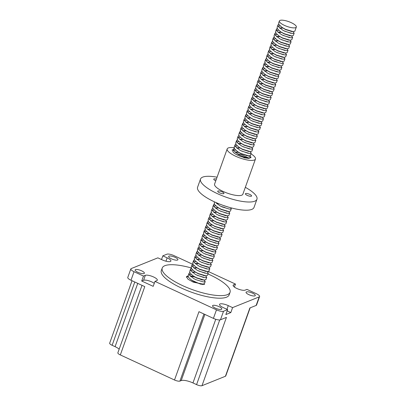 <?xml version="1.0" encoding="UTF-8"?>
<svg xmlns="http://www.w3.org/2000/svg" width="406" height="406" viewBox="0 0 406 406"><rect width="100%" height="100%" fill="white"/><g stroke="black" fill="none" stroke-linecap="round" stroke-linejoin="round"><path stroke-width="0.61" d="M249.72 194.372A3.309 0.934 19.7 0 0 245.361 193.758A3.309 0.934 19.7 0 0 247.234 195.372A3.309 0.934 19.7 0 0 251.593 195.986A3.309 0.934 19.7 0 0 249.72 194.372M216.378 179.117A3.309 0.934 19.7 0 0 213.764 179.137A3.309 0.934 19.7 0 0 215.632 180.756A3.309 0.934 19.7 0 0 215.769 180.817M222.077 191.83A3.309 0.934 19.7 0 0 217.717 191.216A3.309 0.934 19.7 0 0 219.59 192.835A3.309 0.934 19.7 0 0 223.95 193.449A3.309 0.934 19.7 0 0 222.077 191.83M234.11 147.764A15.012 4.243 19.7 0 0 227.193 148.916A15.012 4.243 19.7 0 0 235.683 156.249A15.012 4.243 19.7 0 0 255.46 159.035A15.012 4.243 19.7 0 0 250.944 153.818M227.193 148.916L214.596 184.091A15.012 4.243 19.7 0 0 223.087 191.424A15.012 4.243 19.7 0 0 242.864 194.215L255.46 159.035M217.063 177.194A29.968 8.465 19.7 0 0 200.513 179.051A29.968 8.465 19.7 0 0 217.469 193.687A29.968 8.465 19.7 0 0 256.942 199.255A29.968 8.465 19.7 0 0 245.331 187.313M200.513 179.051L197.58 187.247A29.968 8.465 19.7 0 0 214.53 201.883A29.968 8.465 19.7 0 0 254.009 207.451L256.942 199.255M234.399 287.078L235.475 284.073L233.607 284.824A6.618 1.868 19.7 0 0 233.12 285.256A6.618 1.868 19.7 0 0 236.865 288.483A6.618 1.868 19.7 0 0 245.097 290.143L246.97 289.392L256.404 293.756A5.674 1.604 19.7 0 1 259.612 296.527L256.556 305.063A5.674 1.604 19.7 0 1 256.14 305.434L249.888 307.951L225.431 376.255L201.985 385.7A4.349 1.228 -160.3 0 1 196.575 384.609L192.962 382.939A9.455 2.669 19.7 0 0 181.198 380.574L179.919 381.087A4.349 1.228 -160.3 0 1 174.509 380.001L120.323 354.93A4.349 1.228 -160.3 0 1 117.862 352.804L142.014 285.347M191.206 267.919A36.017 10.175 19.7 0 0 162.227 268.026A36.017 10.175 19.7 0 0 182.604 285.621A36.017 10.175 19.7 0 0 230.05 292.31A36.017 10.175 19.7 0 0 209.679 274.715A36.017 10.175 19.7 0 0 207.938 273.928M162.227 268.026L161.314 270.589A36.017 10.175 19.7 0 0 181.685 288.184A36.017 10.175 19.7 0 0 229.136 294.873L230.05 292.31M141.618 270.827A4.918 1.391 19.7 0 0 135.142 269.914A4.918 1.391 19.7 0 0 137.923 272.314A4.918 1.391 19.7 0 0 144.399 273.228A4.918 1.391 19.7 0 0 141.618 270.827M219.027 306.637A4.918 1.391 19.7 0 0 212.551 305.723A4.918 1.391 19.7 0 0 215.332 308.124A4.918 1.391 19.7 0 0 221.808 309.037A4.918 1.391 19.7 0 0 219.027 306.637M252.522 293.147A4.918 1.391 19.7 0 0 246.046 292.234A4.918 1.391 19.7 0 0 248.827 294.634A4.918 1.391 19.7 0 0 255.303 295.548A4.918 1.391 19.7 0 0 252.522 293.147M175.118 257.333A4.918 1.391 19.7 0 0 168.642 256.419A4.918 1.391 19.7 0 0 171.423 258.82A4.918 1.391 19.7 0 0 177.899 259.733A4.918 1.391 19.7 0 0 175.118 257.333M284.469 25.39A9.003 2.543 19.7 0 0 296.329 27.06A9.003 2.543 19.7 0 0 291.239 22.66A9.003 2.543 19.7 0 0 279.374 20.99A9.003 2.543 19.7 0 0 284.469 25.39M296.329 27.06L294.842 31.216L293.183 31.638L285.514 29.328L282.17 27.491L279.095 24.766L278.653 23L279.374 20.99M278.724 24.101L277.973 24.913L278.409 26.679L282.754 30.176L284.834 31.242L292.498 33.551L294.157 33.125L293 31.627M283.875 30.78L291.117 33.373M294.157 33.125L293.31 35.5L291.65 35.921L283.982 33.612L280.637 31.775L277.562 29.049L277.12 27.283L277.973 24.913M277.191 28.384L276.435 29.196L276.877 30.963L281.221 34.459L283.297 35.525L290.965 37.829L292.624 37.408L291.467 35.911M282.343 35.063L289.585 37.657M292.624 37.408L291.777 39.783L290.117 40.204L282.449 37.895L279.1 36.058L276.029 33.333L275.588 31.566L276.435 29.196M275.659 32.668L274.903 33.48L275.344 35.246L279.688 38.743L281.764 39.808L289.432 42.112L291.092 41.691L289.93 40.194M280.81 39.346L288.052 41.94M291.092 41.691L290.244 44.066L288.585 44.487L280.916 42.178L277.567 40.341L274.492 37.616L274.055 35.85L274.903 33.48M274.121 36.951L273.37 37.763L273.806 39.529L278.156 43.026L280.231 44.092L287.9 46.396L289.559 45.974L288.397 44.477M279.272 43.63L286.514 46.223M289.559 45.974L288.712 48.35L287.047 48.771L279.384 46.462L276.034 44.624L272.959 41.899L272.522 40.133L273.37 37.763M272.588 41.234L271.837 42.046L272.274 43.812L276.618 47.309L278.699 48.375L286.367 50.679L288.027 50.258L286.864 48.761M277.74 47.913L284.982 50.506M288.027 50.258L287.174 52.633L285.514 53.054L277.846 50.745L274.502 48.908L271.426 46.182L270.985 44.416L271.837 42.046M271.056 45.518L270.305 46.33L270.741 48.096L275.085 51.592L277.166 52.658L284.829 54.962L286.489 54.541L285.332 53.044M276.207 52.196L283.449 54.79M286.489 54.541L285.641 56.916L283.982 57.337L276.313 55.028L272.969 53.191L269.894 50.466L269.452 48.7L270.305 46.33M269.523 49.801L268.767 50.613L269.208 52.379L273.553 55.876L275.628 56.941L283.297 59.246L284.956 58.824L283.799 57.327M274.674 56.48L281.916 59.073M284.956 58.824L284.109 61.199L282.449 61.621L274.781 59.312L271.431 57.474L268.361 54.749L267.919 52.983L268.767 50.613M267.99 54.084L267.234 54.896L267.676 56.662L272.02 60.159L274.096 61.225L281.764 63.529L283.424 63.108L282.261 61.61M283.424 63.108L282.576 65.483L280.916 65.904L273.248 63.595L269.899 61.758L266.823 59.032L266.387 57.266L267.234 54.896M266.458 58.368L265.702 59.18L266.143 60.946L270.487 64.442L272.563 65.508L280.231 67.812L281.891 67.391L280.729 65.894M271.604 65.046L278.846 67.64M281.891 67.391L281.043 69.766L279.379 70.187L271.715 67.878L268.366 66.041L265.291 63.316L264.854 61.55L265.702 59.18M264.92 62.651L264.169 63.463L264.605 65.229L268.95 68.726L271.03 69.791L278.699 72.095L280.358 71.674L279.196 70.177M270.071 69.33L277.313 71.923M280.358 71.674L279.506 74.049L277.846 74.471L270.178 72.161L266.833 70.324L263.758 67.599L263.316 65.833L264.169 63.463M263.387 66.934L262.636 67.746L263.073 69.512L267.417 73.009L269.498 74.075L277.161 76.379L278.82 75.958L277.663 74.46M268.539 73.613L275.781 76.206M278.82 75.958L277.973 78.333L276.313 78.754L268.645 76.445L265.301 74.608L262.225 71.882L261.784 70.116L262.636 67.746M261.855 71.217L261.099 72.029L261.54 73.796L265.884 77.292L267.96 78.358L275.628 80.662L277.288 80.241L276.131 78.744M267.006 77.896L274.248 80.489M277.288 80.241L276.44 82.616L274.781 83.037L267.112 80.728L263.768 78.891L260.693 76.166L260.251 74.399L261.099 72.029M260.322 75.501L259.566 76.313L260.007 78.079L264.352 81.576L266.427 82.641L274.096 84.945L275.755 84.524L274.593 83.027M265.473 82.179L272.715 84.773M275.755 84.524L274.908 86.899L273.248 87.32L265.58 85.011L262.23 83.174L259.155 80.449L258.718 78.683L259.566 76.313M258.789 79.784L258.033 80.596L258.475 82.362L262.819 85.859L264.895 86.925L272.563 89.229L274.223 88.807L273.06 87.31M263.941 86.463L271.178 89.056M274.223 88.807L273.375 91.183L271.71 91.604L264.047 89.295L260.698 87.457L257.622 84.732L257.186 82.966L258.033 80.596M257.252 84.067L256.501 84.879L256.937 86.645L261.281 90.142L263.362 91.208L271.03 93.512L272.69 93.091L271.528 91.594M262.403 90.746L269.645 93.339M272.69 93.091L271.837 95.466L270.178 95.887L262.509 93.578L259.165 91.741L256.09 89.015L255.648 87.249L256.501 84.879M255.719 88.351L254.968 89.163L255.404 90.929L259.749 94.425L261.829 95.491L269.493 97.795L271.157 97.374L269.995 95.877M260.87 95.029L268.112 97.623M271.157 97.374L270.305 99.749L268.645 100.17L260.977 97.861L257.632 96.024L254.557 93.299L254.115 91.533L254.968 89.163M254.186 92.634L253.43 93.446L253.872 95.212L258.216 98.709L260.292 99.774L267.96 102.079L269.62 101.657L268.462 100.16M259.338 99.313L266.58 101.906M269.62 101.657L268.772 104.032L267.112 104.454L259.444 102.145L256.1 100.307L253.024 97.582L252.583 95.816L253.43 93.446M252.654 96.917L251.898 97.729L252.339 99.495L256.683 102.992L258.759 104.058L266.427 106.362L268.087 105.941L266.925 104.444M257.805 103.596L265.047 106.189M268.087 105.941L267.239 108.316L265.58 108.737L257.911 106.428L254.562 104.591L251.487 101.865L251.05 100.099L251.898 97.729M251.121 101.201L250.365 102.013L250.806 103.779L255.151 107.275L257.226 108.341L264.895 110.645L266.554 110.224L265.392 108.727M256.272 107.879L263.509 110.473M266.554 110.224L265.707 112.599L264.042 113.02L256.379 110.711L253.029 108.874L249.954 106.149L249.517 104.383L250.365 102.013M249.583 105.484L248.832 106.296L249.269 108.062L253.613 111.559L255.694 112.624L263.362 114.928L265.022 114.507L263.859 113.01M254.735 112.163L261.977 114.756M265.022 114.507L264.169 116.882L262.509 117.304L254.846 114.994L251.497 113.157L248.421 110.432L247.985 108.666L248.832 106.296M248.051 109.767L247.3 110.579L247.736 112.345L252.08 115.842L254.161 116.908L261.824 119.212L263.489 118.791L262.327 117.293M253.202 116.446L260.444 119.039M263.489 118.791L262.636 121.166L260.977 121.587L253.308 119.278L249.964 117.441L246.889 114.715L246.447 112.949L247.3 110.579M246.518 114.05L245.762 114.862L246.203 116.629L250.548 120.125L252.623 121.191L260.292 123.495L261.951 123.074L260.794 121.577M251.669 120.729L258.911 123.322M261.951 123.074L261.104 125.449L259.444 125.87L251.776 123.561L248.431 121.724L245.356 118.999L244.914 117.232L245.762 114.862M244.985 118.334L244.229 119.146L244.671 120.912L249.015 124.409L251.091 125.474L258.759 127.778L260.419 127.357L259.256 125.86M250.137 125.012L257.379 127.606M260.419 127.357L259.571 129.732L257.911 130.153L250.243 127.844L246.894 126.007L243.818 123.282L243.382 121.516L244.229 119.146M243.453 122.617L242.697 123.429L243.138 125.195L247.482 128.692L249.558 129.758L257.226 132.062L258.886 131.64L257.724 130.143M248.604 129.296L255.841 131.889M258.886 131.64L258.038 134.016L256.374 134.437L248.711 132.128L245.361 130.29L242.286 127.565L241.849 125.799L242.697 123.429M241.915 126.9L241.164 127.712L241.6 129.478L245.945 132.975L248.025 134.041L255.694 136.345L257.353 135.924L256.191 134.427M247.066 133.579L254.308 136.172M257.353 135.924L256.501 138.299L254.841 138.72L247.178 136.411L243.828 134.574L240.753 131.849L240.316 130.082L241.164 127.712M240.382 131.184L239.631 131.996L240.068 133.762L244.412 137.258L246.493 138.324L254.156 140.628L255.821 140.207L254.658 138.71M245.534 137.862L252.776 140.456M255.821 140.207L254.968 142.582L253.308 143.003L245.64 140.694L242.296 138.857L239.22 136.132L238.779 134.366L239.631 131.996M238.85 135.467L238.094 136.279L238.535 138.045L242.879 141.542L244.955 142.607L252.623 144.912L254.283 144.49L253.126 142.993M244.001 142.146L251.243 144.739M254.283 144.49L253.435 146.865L251.776 147.287L244.107 144.978L240.763 143.14L237.688 140.415L237.246 138.649L238.094 136.279M237.317 139.75L236.561 140.562L237.002 142.328L241.347 145.825L243.422 146.891L251.091 149.195L252.75 148.774L251.593 147.276M242.468 146.429L249.71 149.022M252.75 148.774L251.903 151.149L250.243 151.57L242.575 149.261L239.225 147.424L236.15 144.698L235.713 142.932L236.561 140.562M235.784 144.034L235.028 144.846L235.47 146.612L239.814 150.108L241.89 151.174L249.558 153.478L251.218 153.057L250.055 151.56M240.936 150.712L248.173 153.306M251.218 153.057L250.37 155.432L248.705 155.853L241.042 153.544L237.693 151.707L234.617 148.982L234.181 147.216L235.028 144.846M234.247 148.317L233.496 149.129L233.932 150.895L238.276 154.392C242.428 156.564 245.823 157.69 248.462 157.772C247.498 158.137 245.95 158.132 243.813 157.756L248.731 158.381L251.009 157.442L250.213 155.625M233.496 149.129L232.846 150.941A9.003 2.543 19.7 0 0 237.941 155.341A9.003 2.543 19.7 0 0 248.462 157.772M278.186 26.324L280.176 25.959M283.175 28.115L279.49 27.872M276.653 30.607L278.638 30.242M281.642 32.399L277.958 32.155M275.121 34.891L277.105 34.525M280.11 36.682L276.42 36.438M273.588 39.174L275.572 38.809M278.572 40.965L274.887 40.722M272.056 43.457L274.04 43.092M277.039 45.249L273.355 45.005M270.518 47.741L272.507 47.375M275.507 49.532L271.822 49.288M268.985 52.024L270.975 51.658M273.974 53.815L270.289 53.572M267.452 56.307L269.437 55.942M272.441 58.099L268.752 57.855M265.92 60.59L267.904 60.225M273.142 60.763L277.171 61.945M270.909 62.382L267.219 62.138M264.387 64.874L266.372 64.508M269.371 66.665L265.686 66.422M262.855 69.157L264.839 68.792M267.838 70.948L264.154 70.705M261.317 73.44L263.306 73.075M266.306 75.232L262.621 74.988M259.784 77.724L261.768 77.358M264.773 79.515L261.083 79.271M258.252 82.007L260.236 81.642M263.24 83.798L259.551 83.555M256.719 86.29L258.703 85.925M261.703 88.082L258.018 87.838M255.186 90.574L257.171 90.208M260.17 92.365L256.485 92.121M253.648 94.857L255.638 94.491M258.637 96.648L254.953 96.405M252.116 99.14L254.1 98.775M257.105 100.932L253.42 100.688M250.583 103.423L252.568 103.058M255.572 105.215L251.882 104.971M249.051 107.707L251.035 107.341M254.034 109.498L250.35 109.255M247.518 111.99L249.502 111.625M252.502 113.781L248.817 113.538M245.98 116.273L247.97 115.908M250.969 118.065L247.284 117.821M244.448 120.557L246.432 120.191M249.436 122.348L245.752 122.104M242.915 124.84L244.899 124.475M247.904 126.631L244.214 126.388M241.382 129.123L243.367 128.758M246.366 130.915L242.681 130.671M239.85 133.407L241.834 133.041M244.833 135.198L241.149 134.954M238.312 137.69L240.301 137.324M243.301 139.481L239.616 139.238M236.779 141.973L238.764 141.608M241.768 143.765L238.083 143.521M235.247 146.256L237.231 145.891M240.235 148.048L236.546 147.804M235.637 150.118A9.003 2.543 19.7 0 0 233.602 150.321M215.581 202.361L219.874 205.791L221.955 206.857L229.618 209.161L231.278 208.74L230.781 207.781M231.278 208.74L230.43 211.115L228.771 211.536L221.103 209.227L217.758 207.39L214.683 204.665L214.241 202.898L214.596 201.914M214.312 204L213.556 204.812L213.998 206.578L218.342 210.075L220.417 211.14L228.086 213.444L229.745 213.023L228.588 211.526M219.463 210.678L226.705 213.272M229.745 213.023L228.898 215.398L227.238 215.819L219.57 213.51L216.22 211.673L213.15 208.948L212.708 207.182L213.556 204.812M212.78 208.283L212.023 209.095L212.465 210.861L216.809 214.358L218.885 215.424L226.553 217.728L228.213 217.306L227.05 215.809M217.931 214.962L225.173 217.555M228.213 217.306L227.365 219.682L225.706 220.103L218.037 217.794L214.688 215.956L211.612 213.231L211.176 211.465L212.023 209.095M211.242 212.566L210.491 213.378L210.927 215.144L215.276 218.641L217.352 219.707L225.02 222.011L226.68 221.59L225.518 220.093M216.393 219.245L223.635 221.838M226.68 221.59L225.832 223.965L224.168 224.386L216.505 222.077L213.155 220.24L210.08 217.514L209.643 215.748L210.491 213.378M209.709 216.85L208.958 217.662L209.394 219.428L213.739 222.924L215.819 223.99L223.488 226.294L225.147 225.873L223.985 224.376M214.86 223.528L222.102 226.122M225.147 225.873L224.295 228.248L222.635 228.669L214.967 226.36L211.622 224.523L208.547 221.798L208.105 220.032L208.958 217.662M208.176 221.133L207.425 221.945L207.862 223.711L212.206 227.208L214.287 228.273L221.95 230.578L223.61 230.156L222.452 228.659M213.328 227.812L220.57 230.405M223.61 230.156L222.762 232.531L221.103 232.953L213.434 230.644L210.09 228.806L207.014 226.081L206.573 224.315L207.425 221.945M206.644 225.416L205.888 226.228L206.329 227.994L210.673 231.491L212.749 232.557L220.417 234.861L222.077 234.44L220.92 232.942M211.795 232.095L219.037 234.688M222.077 234.44L221.229 236.815L219.57 237.236L211.902 234.927L208.552 233.09L205.482 230.364L205.04 228.598L205.888 226.228M205.111 229.7L204.355 230.512L204.797 232.278L209.141 235.774L211.216 236.84L218.885 239.144L220.544 238.723L219.382 237.226M210.262 236.378L217.504 238.972M220.544 238.723L219.697 241.098L218.037 241.519L210.369 239.21L207.019 237.373L203.944 234.648L203.507 232.882L204.355 230.512M203.579 233.983L202.822 234.795L203.264 236.561L207.608 240.058L209.684 241.123L217.352 243.427L219.012 243.006L217.849 241.509M208.725 240.662L215.967 243.255M219.012 243.006L218.164 245.381L216.499 245.803L208.836 243.493L205.487 241.656L202.411 238.931L201.975 237.165L202.822 234.795M202.041 238.266L201.29 239.078L201.726 240.844L206.07 244.341L208.151 245.407L215.819 247.711L217.479 247.29L216.317 245.792M207.192 244.945L214.434 247.538M217.479 247.29L216.626 249.665L214.967 250.086L207.299 247.777L203.954 245.94L200.879 243.214L200.437 241.448L201.29 239.078M200.508 242.549L199.757 243.361L200.194 245.128L204.538 248.624L206.618 249.69L214.282 251.994L215.941 251.573L214.784 250.076M205.659 249.228L212.901 251.821M215.941 251.573L215.094 253.948L213.434 254.369L205.766 252.06L202.421 250.223L199.346 247.498L198.904 245.731L199.757 243.361M198.976 246.833L198.219 247.645L198.661 249.411L203.005 252.908L205.081 253.973L212.749 256.277L214.409 255.856L213.251 254.359M204.127 253.511L211.369 256.105M213.561 258.231L211.424 258.612L204.233 256.343L200.889 254.506L197.813 251.781L197.372 250.015L198.219 247.645M197.443 251.116L196.687 251.928L197.128 253.694L201.472 257.191L203.548 258.257L211.216 260.561L212.876 260.139L211.714 258.642M202.594 257.795L209.836 260.388M212.876 260.139L212.028 262.509L210.369 262.936L202.701 260.627L199.351 258.789L196.276 256.064L195.839 254.298L196.687 251.928M195.91 255.399L195.154 256.211L195.596 257.977L199.94 261.474L202.015 262.54L209.684 264.844L211.343 264.423L210.181 262.926M201.061 262.078L208.298 264.671M211.343 264.423L210.496 266.793L208.831 267.219L201.168 264.91L197.818 263.073L194.743 260.347L194.307 258.581L195.154 256.211M194.372 259.683L193.621 260.495L194.058 262.261L198.402 265.757L200.483 266.823L208.151 269.127L209.811 268.706L208.648 267.209M199.524 266.361L206.766 268.955M209.811 268.706L208.958 271.076L207.299 271.502L199.63 269.193L196.286 267.356L193.21 264.631L192.769 262.865L193.621 260.495M192.84 263.966L192.089 264.778L192.525 266.544L196.869 270.041L198.95 271.106L206.613 273.411L208.278 272.989L207.116 271.492M197.991 270.645L205.233 273.238M208.278 272.989L207.425 275.359L205.766 275.786L198.098 273.477L194.753 271.639L191.678 268.914L191.236 267.148L192.089 264.778M191.307 268.249L190.551 269.061L190.993 270.827L195.337 274.324L197.412 275.39L205.081 277.694L206.74 277.273L205.583 275.775M196.458 274.928L203.7 277.521M206.74 277.273L205.893 279.643L204.233 280.069L196.565 277.76L193.22 275.923L190.145 273.197L189.703 271.431L190.551 269.061M189.775 272.533L189.018 273.345L189.46 275.111L193.804 278.607L195.88 279.673L203.548 281.977L205.208 281.556L204.045 280.059M188.14 275.811L186.455 276.699L188.008 279.206L193.205 282.14L204.634 284.439L199.524 283.738L191.683 280.206L188.607 277.481L188.171 275.715L189.018 273.345M199.524 283.738A9.003 2.543 19.7 0 0 204.619 283.205L205.208 281.556M201.371 279.754A9.003 2.543 19.7 0 0 200.528 279.298M218.22 203.497L216.611 203.487M213.774 206.223L215.759 205.857M220.996 206.395L225.025 207.578M218.763 208.014L215.078 207.77M212.242 210.506L214.226 210.141M217.23 212.297L213.541 212.054M210.709 214.789L212.693 214.424M215.693 216.581L212.008 216.337M209.176 219.073L211.161 218.707M214.16 220.864L210.475 220.62M207.639 223.356L209.628 222.99M212.627 225.147L208.943 224.904M206.106 227.639L208.095 227.274M211.095 229.431L207.41 229.187M204.573 231.922L206.558 231.557M209.562 233.714L205.872 233.47M203.041 236.206L205.025 235.84M208.024 237.997L204.34 237.754M201.508 240.489L203.492 240.124M206.492 242.28L202.807 242.037M199.975 244.772L201.96 244.407M204.959 246.564L201.274 246.32M198.438 249.056L200.427 248.69M203.426 250.847L199.742 250.603M196.905 253.339L198.889 252.974M201.894 255.13L198.204 254.887M195.372 257.622L197.357 257.257M200.361 259.414L196.671 259.17M193.84 261.906L195.824 261.54M198.823 263.697L195.139 263.453M192.307 266.189L194.291 265.823M197.291 267.98L193.606 267.737M190.769 270.472L192.759 270.107M195.758 272.264L192.074 272.02M189.237 274.755L191.221 274.39M194.225 276.547L190.541 276.303L194.454 276.679M195.682 277.334A9.003 2.543 19.7 0 0 190.556 276.319M235.475 284.073L208.237 271.472M192.51 264.194L173.976 255.618A5.674 1.604 19.7 0 0 166.917 254.197L162.831 255.846L167.155 257.84A6.618 1.868 19.7 0 1 170.896 261.073A6.618 1.868 19.7 0 1 162.182 259.845L157.858 257.846L131.25 268.569A5.674 1.604 19.7 0 0 130.833 268.934A5.674 1.604 19.7 0 0 134.041 271.705L143.48 276.07L145.348 275.319A6.618 1.868 19.7 0 1 152.671 276.577A6.618 1.868 19.7 0 1 157.325 280.206A6.618 1.868 19.7 0 1 156.843 280.637L154.97 281.388L216.474 309.839A5.674 1.604 19.7 0 0 223.528 311.26L227.614 309.616L223.295 307.616A6.618 1.868 19.7 0 1 219.55 304.383A6.618 1.868 19.7 0 1 228.268 305.616L232.587 307.611L259.201 296.893A5.674 1.604 19.7 0 0 259.612 296.527M194.19 276.527L190.013 275.786M174.509 380.001L198.965 311.691L213.414 318.38A5.674 1.604 19.7 0 0 220.473 319.801L226.441 317.396L201.985 385.7M161.512 259.535L162.831 255.846M130.833 268.934L127.778 277.471A5.674 1.604 19.7 0 0 130.986 280.241L144.78 286.626L120.323 354.93M154.275 283.337A6.618 1.868 19.7 0 0 143.577 280.267L141.704 281.023L153.199 286.342L154.97 281.388M141.704 281.023L143.48 276.07M227.614 309.616L225.843 314.569L230.816 312.564L232.587 307.611M119.176 349.124A9.455 2.669 19.7 0 0 115.086 346.663L112.127 345.298A4.349 1.228 -160.3 0 1 109.671 343.171L132.026 280.724M250.142 307.849L225.751 375.976A4.349 1.228 -160.3 0 1 225.431 376.255M230.816 312.564L227.162 310.874M233.318 149.616L231.953 150.088L233.217 149.905M237.15 153.707L241.565 154.706L249.38 158.325M234.952 152.032L239.007 152.504M248.523 155.843L250.69 157.868M202.508 284.342L202.817 284.581M186.425 277.186L188.12 276.41M190.48 276.247L191.226 276.278M201.219 284.134L195.073 282.282L192.434 280.673M191.053 276.75L193.931 276.369M202.68 279.861L196.605 277.998L193.966 276.39M192.586 272.467L195.464 272.086M204.213 275.578L198.138 273.715L195.499 272.106M194.119 268.183L197.001 267.803M205.746 271.294L199.676 269.432L197.032 267.823M195.651 263.9L198.534 263.519M207.278 267.011L201.209 265.148L198.564 263.54M197.184 259.617L200.067 259.236M208.811 262.728L202.741 260.865L200.102 259.256M198.722 255.333L201.599 254.953M210.349 258.444L204.274 256.582L201.635 254.973M200.254 251.05L203.132 250.669M211.881 254.161L205.806 252.299L203.167 250.69M201.787 246.767L204.67 246.386M213.414 249.878L207.344 248.015L204.7 246.406M203.32 242.483L206.202 242.103M214.947 245.594L208.877 243.732L206.233 242.123M204.852 238.2L207.735 237.82M216.479 241.311L210.409 239.449L207.77 237.84M206.39 233.917L209.268 233.536M218.017 237.028L211.942 235.165L209.303 233.557M207.923 229.634L210.8 229.253M219.55 232.745L213.475 230.882L210.836 229.273M209.455 225.35L212.338 224.97M221.082 228.461L215.013 226.599L212.368 224.99M210.988 221.067L213.871 220.686M222.615 224.178L216.545 222.315L213.901 220.707M212.521 216.784L215.403 216.403M224.148 219.895L218.078 218.032L215.439 216.423M214.058 212.5L216.936 212.12M225.68 215.611L219.61 213.749L216.971 212.14M215.591 208.217L218.469 207.836M227.218 211.328L221.143 209.466L218.504 207.857M217.124 203.934L218.464 203.599M228.177 207.04L223.006 205.34M235.526 152.534L238.408 152.154M247.152 155.645L241.083 153.783L238.439 152.174M237.058 148.251L239.941 147.87M248.685 151.362L242.615 149.499L239.976 147.891M238.596 143.968L241.474 143.587M250.223 147.079L244.148 145.216L241.509 143.607M240.129 139.684L243.011 139.304M251.756 142.795L245.686 140.933L243.042 139.324M241.661 135.401L244.544 135.02M253.288 138.512L247.218 136.649L244.574 135.041M243.194 131.118L246.077 130.737M254.821 134.229L248.751 132.366L246.107 130.757M244.727 126.834L247.609 126.454M256.353 129.945L250.284 128.083L247.645 126.474M246.264 122.551L249.142 122.17M257.891 125.662L251.816 123.8L249.177 122.191M247.797 118.268L250.675 117.887M259.424 121.379L253.349 119.516L250.71 117.907M249.33 113.984L252.212 113.604M260.957 117.095L254.887 115.233L252.243 113.624M250.862 109.701L253.745 109.321M262.489 112.812L256.419 110.95L253.775 109.341M252.395 105.418L255.278 105.037M264.022 108.529L257.952 106.666L255.313 105.058M253.933 101.135L256.81 100.754M265.56 104.246L259.485 102.383L256.846 100.774M255.465 96.851L258.343 96.471M267.092 99.962L261.017 98.1L258.378 96.491M256.998 92.568L259.881 92.187M268.625 95.679L262.555 93.816L259.911 92.208M258.531 88.285L261.413 87.904M270.157 91.396L264.088 89.533L261.444 87.924M260.063 84.001L262.946 83.621M271.69 87.112L265.62 85.25L262.981 83.641M261.601 79.718L264.479 79.337M273.228 82.829L267.153 80.967L264.514 79.358M263.134 75.435L266.011 75.054M274.76 78.546L268.686 76.683L266.047 75.074M264.666 71.151L267.549 70.771M276.293 74.262L270.223 72.4L267.579 70.791M266.199 66.868L269.082 66.488M277.826 69.979L271.756 68.117L269.112 66.508M267.732 62.585L270.614 62.209M279.358 65.696L273.289 63.833L270.65 62.225M269.269 58.302L272.147 57.926M280.896 61.413L274.821 59.55L272.182 57.941M270.802 54.018L273.68 53.643M282.429 57.129L276.354 55.267L273.715 53.658M272.335 49.735L275.217 49.359M283.961 52.846L277.892 50.983L275.248 49.375M273.867 45.452L276.75 45.076M285.494 48.563L279.424 46.7L276.78 45.091M275.4 41.168L278.283 40.793M287.027 44.279L280.957 42.417L278.318 40.808M276.938 36.885L279.815 36.51M288.559 39.996L282.49 38.134L279.851 36.525M278.47 32.602L281.348 32.226M290.097 35.713L284.022 33.85L281.383 32.241M280.003 28.318L282.886 27.943M291.63 31.429L285.56 29.567L282.916 27.958M134.041 271.705L130.986 280.241M216.474 309.839L213.414 318.38M223.528 311.26L220.473 319.801M259.201 296.893L256.14 305.434M115.086 346.663L137.746 283.373M112.127 345.298L134.792 282.003M196.575 384.609L219.727 319.943M192.962 382.939L215.753 319.278M181.198 380.574L204.883 314.432M179.919 381.087L203.944 313.995M233.222 285.89L233.607 284.824M165.952 261.195L167.155 257.84M143.577 280.267L145.348 275.319M226.944 309.306L228.268 305.616M214.409 255.856L213.561 258.226M193.332 272.015L195.316 272.081M194.865 267.732L196.849 267.798M196.397 263.448L198.382 263.514M197.935 259.165L199.914 259.231M199.468 254.882L201.452 254.948M201 250.598L202.985 250.664M202.533 246.315L204.517 246.381M204.066 242.032L206.05 242.098M205.603 237.749L207.583 237.814M207.136 233.465L209.12 233.531M208.669 229.182L210.653 229.248M210.201 224.899L212.186 224.965M211.734 220.615L213.718 220.681M213.272 216.332L215.251 216.398M214.804 212.049L216.789 212.115M216.337 207.765L218.321 207.831M217.87 203.482L218.21 203.492M235.297 152.042L238.256 152.148M237.809 147.799L239.794 147.865M239.342 143.516L241.326 143.582M240.875 139.233L242.859 139.299M242.407 134.949L244.392 135.015M243.94 130.666L245.924 130.732M245.478 126.383L247.462 126.449M247.01 122.099L248.995 122.165M248.543 117.816L250.527 117.882M250.076 113.533L252.06 113.599M251.608 109.25L253.593 109.315M253.146 104.966L255.125 105.032M254.679 100.683L256.663 100.749M256.211 96.4L258.196 96.466M257.744 92.116L259.728 92.182M259.277 87.833L261.261 87.899M260.814 83.55L262.794 83.616M262.347 79.266L264.331 79.332M263.88 74.983L265.864 75.049M265.412 70.7L267.397 70.766M266.945 66.417L268.929 66.482M268.483 62.133L270.462 62.199M270.015 57.85L272 57.916M271.548 53.567L273.532 53.633M273.081 49.283L275.065 49.349M274.613 45L276.598 45.066M276.151 40.717L278.13 40.783M277.684 36.433L279.668 36.499M279.216 32.15L281.201 32.216M280.749 27.867L282.733 27.933M193.784 276.364L190.82 276.258M200.442 284.129L203.071 284.408M193.012 281.089L191.683 280.206M201.975 279.846L203.756 280.028M194.55 276.806L193.22 275.923M203.507 275.562L205.289 275.745M196.083 272.522L194.753 271.639M205.04 271.279L206.827 271.462M197.615 268.239L196.286 267.356M206.573 266.996L208.359 267.178M199.148 263.956L197.818 263.073M208.111 262.712L209.892 262.895M200.681 259.673L199.351 258.789M209.643 258.429L211.424 258.612M202.218 255.389L200.889 254.506M211.176 254.146L212.957 254.329M203.751 251.106L202.421 250.223M212.708 249.863L214.49 250.045M205.284 246.823L203.954 245.94M214.241 245.579L216.028 245.762M206.816 242.539L205.487 241.656M215.779 241.296L217.56 241.479M208.349 238.256L207.019 237.373M217.311 237.013L219.093 237.195M209.882 233.973L208.552 233.09M218.844 232.729L220.625 232.912M211.419 229.689L210.09 228.806M220.377 228.446L222.158 228.629M212.952 225.406L211.622 224.523M221.909 224.163L223.696 224.345M214.485 221.123L213.155 220.24M223.447 219.879L225.228 220.062M216.017 216.84L214.688 215.956M224.98 215.596L226.761 215.779M217.55 212.556L216.22 211.673M226.512 211.313L228.294 211.496M219.088 208.273L217.758 207.39M246.447 155.63L248.233 155.813M239.022 152.59L237.693 151.707M247.985 151.347L249.766 151.529M240.555 148.307L239.225 147.424M249.517 147.063L251.299 147.246M242.093 144.023L240.763 143.14M251.05 142.78L252.831 142.963M243.625 139.74L242.296 138.857M252.583 138.497L254.369 138.679M245.158 135.457L243.828 134.574M254.115 134.213L255.902 134.396M246.691 131.174L245.361 130.29M255.653 129.93L257.434 130.113M248.223 126.89L246.894 126.007M257.186 125.647L258.967 125.83M249.761 122.607L248.431 121.724M258.718 121.364L260.5 121.546M251.294 118.324L249.964 117.441M260.251 117.08L262.037 117.263M252.826 114.04L251.497 113.157M261.784 112.797L263.57 112.98M254.359 109.757L253.029 108.874M263.321 108.514L265.103 108.696M255.892 105.474L254.562 104.591M264.854 104.23L266.635 104.413M257.429 101.19L256.1 100.307M266.387 99.947L268.168 100.13M258.962 96.907L257.632 96.024M267.919 95.664L269.706 95.846M260.495 92.624L259.165 91.741M269.452 91.38L271.238 91.563M262.027 88.341L260.698 87.457M270.99 87.097L272.771 87.28M263.56 84.057L262.23 83.174M272.522 82.814L274.304 82.997M265.098 79.774L263.768 78.891M274.055 78.531L275.836 78.713M266.63 75.491L265.301 74.608M275.588 74.247L277.369 74.43M268.163 71.207L266.833 70.324M277.12 69.964L278.907 70.147M269.696 66.924L268.366 66.041M278.658 65.681L280.439 65.863M271.228 62.641L269.899 61.758M280.191 61.397L281.972 61.58M272.761 58.357L271.431 57.474M281.723 57.114L283.505 57.297M274.299 54.074L272.969 53.191M283.256 52.831L285.037 53.013M275.831 49.791L274.502 48.908M284.789 48.547L286.575 48.73M277.364 45.508L276.034 44.624M286.326 44.264L288.108 44.447M278.897 41.224L277.567 40.341M287.859 39.981L289.64 40.164M280.429 36.941L279.1 36.058M289.392 35.698L291.173 35.88M281.967 32.658L280.637 31.775M290.924 31.414L292.706 31.597M283.5 28.374L282.17 27.491"/></g></svg>
